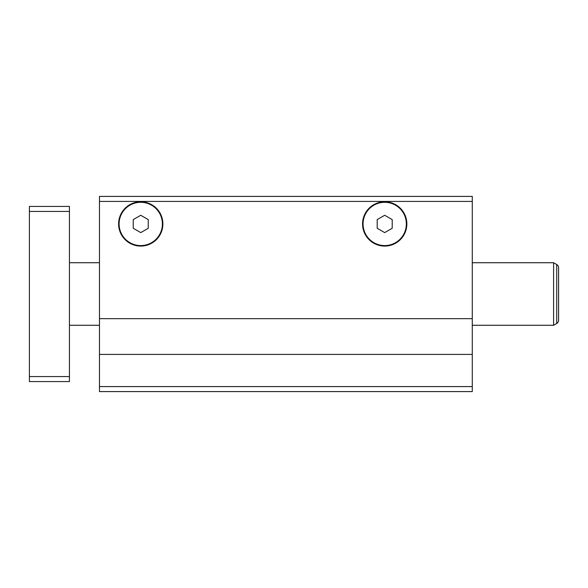 <?xml version="1.0" encoding="UTF-8"?>
<svg xmlns="http://www.w3.org/2000/svg" width="588" height="588" viewBox="0 0 588 588"><rect width="100%" height="100%" fill="white"/><g stroke="black" fill="none" stroke-linecap="round" stroke-linejoin="round"><path stroke-width="0.88" d="M140.745 202.294A21.646 21.646 0 0 1 162.391 223.94A21.646 21.646 0 0 1 140.745 245.586A21.646 21.646 0 0 1 119.099 223.94A21.646 21.646 0 0 1 140.745 202.294M140.745 201.794A22.146 22.146 0 0 1 162.891 223.94A22.146 22.146 0 0 1 140.745 246.085A22.146 22.146 0 0 1 118.6 223.94A22.146 22.146 0 0 1 140.745 201.794M384.699 202.294A21.646 21.646 0 0 1 406.345 223.94A21.646 21.646 0 0 1 384.699 245.586A21.646 21.646 0 0 1 363.061 223.94A21.646 21.646 0 0 1 384.699 202.294M384.699 201.794A22.146 22.146 0 0 1 406.845 223.94A22.146 22.146 0 0 1 384.699 246.085A22.146 22.146 0 0 1 362.561 223.94A22.146 22.146 0 0 1 384.699 201.794M140.745 215.274L133.241 219.603L133.241 228.276L140.745 232.605L148.249 228.276L148.249 219.603L140.745 215.274M384.699 215.274L377.195 219.603L377.195 228.276L384.699 232.605L392.211 228.276L392.211 219.603L384.699 215.274M99.46 386.581L99.46 391.586L472.274 391.586L472.274 386.581L99.46 386.581L99.46 196.414L472.274 196.414L472.274 318.667L99.46 318.667M472.274 386.581L472.274 318.667M472.274 354.402L99.46 354.402M69.435 325.274L99.46 325.274M472.274 325.274L553.595 325.274L553.595 262.726L472.274 262.726M69.435 262.726L99.46 262.726M553.595 325.274L556.726 323.474L556.726 264.526A3.756 3.756 0 0 1 558.6 267.783A3.756 3.756 0 0 0 556.726 264.526L553.595 262.726M556.726 323.474A3.756 3.756 0 0 0 558.6 320.217L558.6 267.783L558.6 320.217A3.756 3.756 0 0 1 556.726 323.474M69.435 376.57L69.435 381.575L29.4 381.575L29.4 376.57L69.435 376.57L69.435 206.425L29.4 206.425L29.4 211.43L69.435 211.43M29.4 211.43L29.4 376.57M472.274 201.419L99.46 201.419"/></g></svg>
